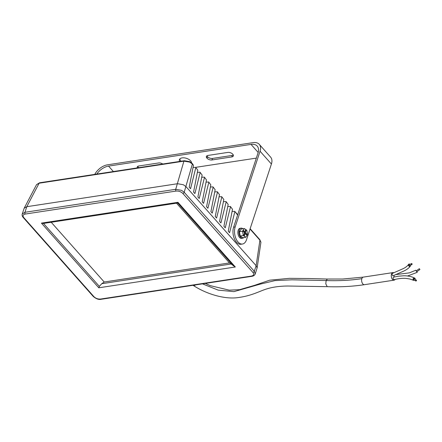 <?xml version="1.0" encoding="UTF-8"?>
<svg xmlns="http://www.w3.org/2000/svg" width="442" height="442" viewBox="0 0 442 442"><rect width="100%" height="100%" fill="white"/><g stroke="black" fill="none" stroke-linecap="round" stroke-linejoin="round"><path stroke-width="0.66" d="M51.222 222.271L104.224 282.013L101.737 283.714L231.067 264.007L229.497 262.924L104.224 282.013L51.222 222.271M176.496 203.182L229.497 262.924L176.496 203.182M411.32 263.775A0.508 0.381 61.9 0 0 412.099 264.299A0.508 0.381 61.9 0 0 411.32 263.775M411.469 263.587L409.22 264.786A0.508 0.381 61.9 0 0 409.695 265.686L411.95 264.487M416.375 280.189A0.508 0.398 125.2 0 0 415.734 280.974A0.508 0.398 125.2 0 0 416.375 280.189M414.425 278.814A0.508 0.398 125.2 0 0 413.784 279.598A0.508 0.398 125.2 0 0 413.85 279.631M419.469 268.824L419.9 269.532L419.469 268.824M416.381 271.001L416.806 271.708L419.9 269.532M414.707 278.079C411.485 276.51 407.8 275.742 403.64 275.775L398.154 276.233L393.662 277.145A1.276 0.729 81.3 0 0 393.22 277.642A1.276 0.729 81.3 0 0 393.325 279.04A1.276 0.729 81.3 0 0 394.12 279.648C398.391 278.548 402.375 278.134 406.071 278.394L409.894 279.012L413.458 280.289A1.276 0.995 -54.8 0 1 413.414 278.432A1.276 0.995 -54.8 0 1 414.707 278.079A1.276 0.995 -54.8 0 1 415.121 279.294M414.53 280.123A1.276 0.995 -54.8 0 1 413.458 280.289M393.999 275.338A1.276 0.729 81.3 0 0 394.468 276.952M416.944 271.609L417.242 272.333L415.845 270.537L416.358 270.78M408.568 264.393C407.297 266.272 405.148 267.846 402.132 269.112L392.535 273.327A1.276 0.729 81.3 0 0 392.198 273.791A1.276 0.729 81.3 0 0 392.336 275.267A1.276 0.729 81.3 0 0 393.192 275.753L401.264 272.178C403.264 271.327 408.093 269.393 410.314 266.128A1.276 0.95 -118.1 0 1 409.005 266.161A1.276 0.95 -118.1 0 1 408.485 264.581A1.276 0.95 -118.1 0 1 408.568 264.393A1.276 0.95 -118.1 0 1 409.988 264.377M410.463 265.277A1.276 0.95 -118.1 0 1 410.43 265.891A1.276 0.95 -118.1 0 1 410.314 266.128M202.464 283.852L218.215 290.14L233.951 291.632L260.172 284.14L275.062 280.593L291.908 279.814L326.119 280.554C338.754 280.985 350.666 280.35 361.849 278.648A3.823 2.188 81.3 0 0 362.114 282.753A3.823 2.188 81.3 0 0 364.423 284.681C352.766 286.455 340.368 287.118 327.24 286.676L325.798 283.897L326.119 280.554L327.423 279.035L308.461 278.526L289.317 278.338L269.675 280.195L254.321 285.427L239.553 289.687L229.265 290.162L210.27 285.642L205.326 283.416M195.662 284.891L194.602 285.449L193.055 285.289M393.734 272.731A3.823 2.188 81.3 0 0 392.932 272.603A3.823 2.188 81.3 0 0 391.507 274.128A3.823 2.188 81.3 0 0 391.772 278.233A3.823 2.188 81.3 0 0 394.087 280.162A3.823 2.188 81.3 0 0 395.159 279.394M242.89 228.768A5.094 2.917 81.3 0 0 241.111 228.127A5.094 2.917 81.3 0 0 238.912 231.79A5.094 2.917 81.3 0 0 240.542 237.227A5.094 2.917 81.3 0 0 242.647 238.205A5.094 2.917 81.3 0 0 243.785 237.558M241.111 228.127L240.078 228.282A5.094 2.917 81.3 0 0 237.879 231.951A5.094 2.917 81.3 0 0 239.509 237.387A5.094 2.917 81.3 0 0 241.614 238.36L242.647 238.205M181.098 161.225A6.37 3.459 18.2 0 1 180.8 160.91A6.37 3.459 18.2 0 1 179.828 158.949M179.618 161.446A6.37 3.459 18.2 0 1 179.408 159.661A6.37 3.459 18.2 0 1 184.248 157.86A6.37 3.459 18.2 0 1 190.624 160.86A6.37 3.459 18.2 0 1 191.601 162.849M260.062 151.23L235.177 226.928A10.829 6.199 81.3 0 0 238.006 241.956A10.829 6.199 81.3 0 0 242.481 244.028A10.829 6.199 81.3 0 0 246.52 239.713L271.41 164.015L260.062 151.23A12.741 7.823 -41.6 0 0 259.272 144.346A12.741 7.823 -41.6 0 0 253.078 142.639L107.5 164.822A12.741 7.823 -41.6 0 0 94.776 174.375M235.177 226.928L233.625 227.166A10.829 6.199 81.3 0 0 236.459 242.194A10.829 6.199 81.3 0 0 240.929 244.26L242.481 244.028M25.288 214.05C22.94 214.602 22.448 215.806 23.818 217.657L93.931 296.681C95.792 298.461 98.047 299.251 100.693 299.035L251.459 276.068C253.807 275.51 254.299 274.305 252.929 272.454L182.822 193.436C180.96 191.651 178.706 190.867 176.054 191.077L25.288 214.05A1.276 0.729 81.3 0 1 24.956 212.282L175.723 189.309L181.491 190.32L184.187 192.259L254.294 271.277L255.183 274.034L257.111 267.896L256.133 265.692L186.027 186.673L183.331 184.728L177.562 183.717L26.796 206.69L24.194 208.171L22.238 214.044L24.956 212.282L26.796 206.69L39.106 183.22L36.542 184.64L24.194 208.171M260.896 242.365A1.276 1.055 1.4 0 0 260.907 242.26L259.918 240.188L250.028 229.044M260.874 242.001A1.276 1.055 1.4 0 1 260.907 242.26L259.802 239.619A1.276 0.785 138.4 0 1 259.918 240.188L256.133 265.692L254.294 271.277A1.276 0.785 -41.6 0 1 252.929 272.454M189.69 162.109L183.905 161.153A1.276 0.729 -98.7 0 1 184.353 160.728L189.706 161.645L192.27 163.501A1.276 0.785 138.4 0 1 192.38 164.07L189.69 162.109L189.706 161.645M195.668 167.33L197.801 170.181L195.668 167.33L193.043 167.474M200.005 172.22L202.138 175.065L200.005 172.22L197.381 172.363M204.342 177.109L206.475 179.955L204.342 177.109L201.718 177.253M208.679 181.999L210.812 184.844L208.679 181.999L206.055 182.143M213.016 186.883L215.149 189.734L213.016 186.883L210.392 187.032M217.353 191.773L219.486 194.624L217.353 191.773L214.729 191.922M221.691 196.662L223.829 199.513L221.691 196.662L219.066 196.806M226.028 201.552L228.166 204.397L226.028 201.552L223.403 201.696M230.365 206.442L232.503 209.287L230.365 206.442L227.74 206.585M237.608 215.05L234.702 211.331L232.078 211.475M241.216 229.028L239.453 231.663L240.205 236.011L242.724 237.719L245.824 237.243L247.586 234.608L246.829 230.26L244.31 228.553L241.216 229.028M195.762 167.877L190.557 188.695L189.226 187.193L193.463 165.291L192.38 164.07L184.187 192.259A1.276 0.785 -41.6 0 1 182.822 193.436M234.796 211.878L229.597 232.696L228.26 231.188L232.503 209.287M230.459 206.989L225.26 227.807L223.923 226.304L228.166 204.397M226.122 202.099L220.923 222.917L219.586 221.414L223.829 199.513M221.785 197.209L216.586 218.028L215.248 216.525L219.486 194.624M217.447 192.32L212.248 213.138L210.911 211.635L215.149 189.734M213.11 187.43L207.911 208.248L206.574 206.745L210.812 184.844M208.773 182.546L203.574 203.364L202.237 201.856L206.475 179.955M204.436 177.656L199.232 198.475L197.9 196.972L202.138 175.065M200.099 172.767L194.894 193.585L193.563 192.082L197.801 170.181M192.27 163.501L193.463 165.291M176.054 191.077A1.276 0.729 81.3 0 1 175.723 189.309L183.905 161.153L39.106 183.22A1.276 0.729 -98.7 0 1 39.553 182.789L184.353 160.728M207.038 158.236L206.906 158.081A3.696 2.006 18.2 0 1 206.386 156.474A3.696 2.006 18.2 0 1 207.961 155.446L227.785 152.424A3.696 2.006 18.2 0 1 232.713 154.148L232.851 154.302A3.696 2.006 18.2 0 1 233.365 155.91A3.696 2.006 18.2 0 1 231.79 156.938L211.967 159.96A3.696 2.006 18.2 0 1 207.038 158.236L207.403 156.556A3.696 2.006 18.2 0 1 206.933 155.805M137.28 167.899A3.696 2.006 18.2 0 1 137.224 167.01A3.696 2.006 18.2 0 1 138.799 165.982L158.623 162.965A3.696 2.006 18.2 0 1 162.778 164.015M96.787 174.071A12.741 7.823 138.4 0 1 108.55 166.109L251.028 144.401A12.741 7.823 138.4 0 1 257.222 146.109A12.741 7.823 138.4 0 1 258.012 152.987L233.625 227.166M256.332 158.109L195.684 167.347M259.272 144.346L270.615 157.131A12.741 7.823 138.4 0 1 271.41 164.015M233.321 155.054A3.696 2.006 18.2 0 1 232.293 155.413L212.469 158.435A3.696 2.006 18.2 0 1 207.536 156.711M138.81 167.667A3.696 2.006 18.2 0 1 138.374 167.247L138.241 167.098A3.696 2.006 18.2 0 1 137.766 166.347M244.31 228.553L242.547 231.194L239.453 231.663M242.547 231.194L243.304 235.536L240.205 236.011M243.304 235.536L245.824 237.243M244.857 231.956L243.509 230.437L243.222 231.315L244.57 232.835L243.846 235.022L244.415 235.658L245.133 233.47L246.481 234.989L246.769 234.111L245.42 232.597L246.144 230.404L245.575 229.768L244.857 231.956L243.918 232.1M245.327 230.525L246.144 230.404M244.42 232.663L244.641 231.989M244.487 232.735L245.42 232.597M245.039 233.487L244.542 232.923M245.835 234.254L246.769 234.111M244.321 233.591L245.133 233.47M99.345 286.388L98.804 287.797L41.415 223.116L177.944 202.314L177.607 203.011L43.487 223.431L99.345 286.388L101.737 283.714M231.067 264.007L235.332 266.996L98.804 287.797M41.415 223.116L43.487 223.431M364.423 284.681L394.087 280.162M255.183 274.034L255.178 274.034C254.752 275.195 253.686 275.952 251.984 276.311L101.218 299.278A1.276 0.729 81.3 0 1 100.693 299.035M177.944 202.314L235.332 266.996M101.218 299.278C98.925 299.875 96.284 298.952 93.312 296.51A1.276 0.785 -41.6 0 0 93.931 296.681M251.459 276.068A1.276 0.729 81.3 0 0 251.984 276.311M93.312 296.51L23.199 217.486A1.276 0.785 -41.6 0 0 23.818 217.657M108.55 166.109L113.367 171.54M258.178 152.457L251.028 144.401M138.014 167.789L138.241 167.098M138.208 167.756L138.374 167.247M206.906 158.081L207.403 156.556M211.967 159.96L212.469 158.435M231.79 156.938L232.293 155.413M392.932 272.603L363.274 277.123A3.823 2.188 81.3 0 0 361.849 278.648M233.503 265.946L177.645 202.988M416.32 280.14L414.375 278.764M419.314 268.697L416.22 270.874M407.568 275.996L417.242 272.333M193.237 285.433C207.668 294.803 226.116 299.61 238.724 297.488C251.642 295.731 259.316 291.317 265.896 289.184C272.2 287.112 279.559 286.057 287.963 286.018L327.251 286.676M234.702 211.331L237.719 214.724M250.133 228.718L259.802 239.619M260.879 242.608L257.089 268.134M36.542 184.64L39.553 182.789M23.199 217.486C22.227 216.342 21.901 215.193 22.238 214.044M363.274 277.123L342.666 279.024L327.423 279.035M395.413 274.659L409.353 272.863L415.784 270.244M415.734 280.974L413.784 279.598"/></g></svg>
